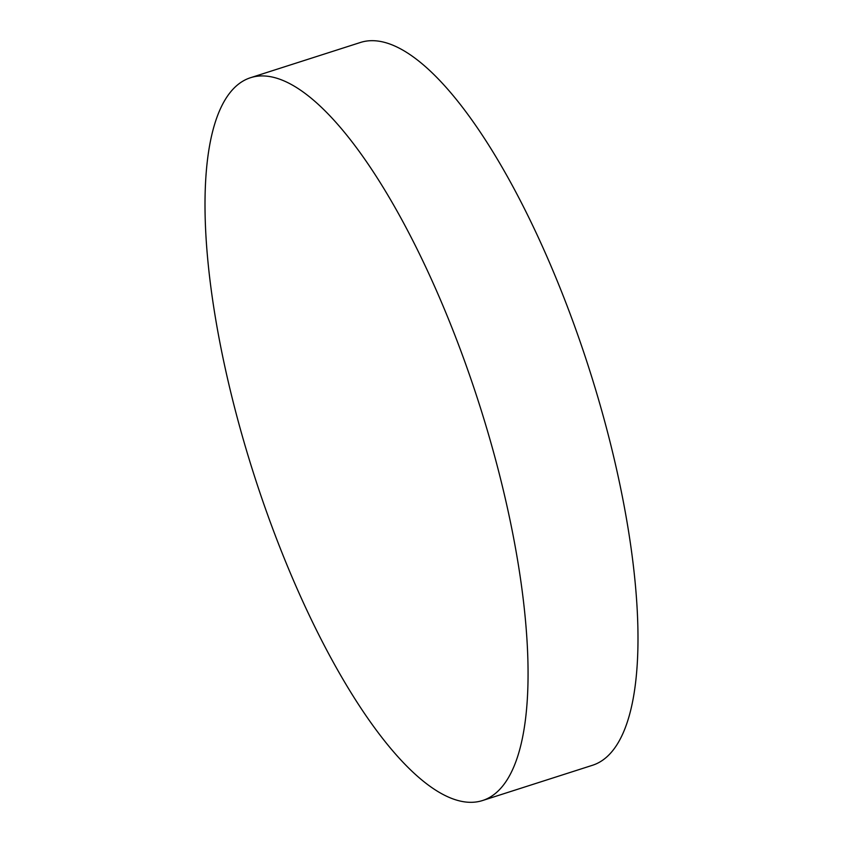 <?xml version="1.0" encoding="UTF-8"?>
<svg xmlns="http://www.w3.org/2000/svg" width="843" height="843" viewBox="0 0 843 843"><rect width="100%" height="100%" fill="white"/><g stroke="black" fill="none" stroke-linecap="round" stroke-linejoin="round"><path stroke-width="1.26" d="M259.602 491.743A379.571 118.02 -107.8 0 0 482.438 800.565A379.571 118.02 -107.8 0 0 473.471 386.505A379.571 118.02 -107.8 0 0 250.624 77.682A379.571 118.02 -107.8 0 0 259.602 491.743M482.438 800.565L592.376 765.318A379.571 118.02 -107.8 0 0 583.398 351.257A379.571 118.02 -107.8 0 0 360.562 42.435L250.624 77.682"/></g></svg>
